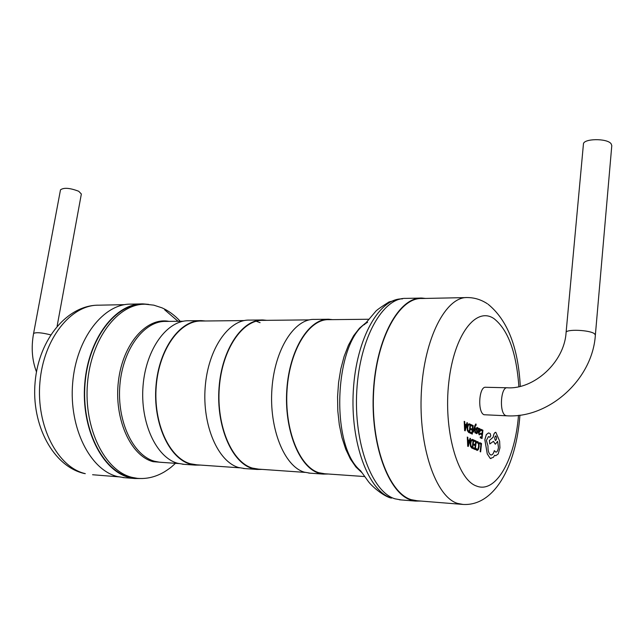 <?xml version="1.0" encoding="UTF-8"?>
<svg xmlns="http://www.w3.org/2000/svg" width="644" height="644" viewBox="0 0 644 644"><rect width="100%" height="100%" fill="white"/><g stroke="black" fill="none" stroke-linecap="round" stroke-linejoin="round"><path stroke-width="0.97" d="M465.95 297.592L421.892 298.502C399.425 297.399 376.571 338.108 373.673 390.988C370.533 443.829 388.63 493.071 411.266 499.68L417.215 500.766M506.546 415.791L483.998 414.736C477.301 412.184 478.991 386.046 485.737 387.277L507.287 387.769C500.702 386.529 499.06 412.941 505.596 415.517L506.546 415.791C548.583 418.648 592.544 379.767 595.362 335.089L611.792 145.568L611.076 143.709C606.954 138.058 583.118 138.492 583.424 144.143L566.084 332.586C565.569 328.891 590.121 329.921 594.565 333.834L595.362 335.089M420.854 501.056L415.509 501.088L411.218 500.13C388.477 493.513 370.284 444.062 373.431 390.972C376.346 337.842 399.304 296.956 421.876 298.051L425.531 298.43M401.148 499.929L395.102 498.842C372.031 492.225 353.596 443.169 356.8 390.538C359.755 337.867 383.035 297.311 405.945 298.389L420.282 298.083M368.61 319.255L328.891 319.674C309.321 318.764 289.744 349.636 287.087 389.419C284.221 429.17 299.307 466.916 318.869 472.72L324.713 473.759M328.295 474.016L323.248 474.097L318.812 473.155C299.138 467.327 283.964 429.379 286.838 389.395C289.51 349.378 309.201 318.337 328.867 319.247L332.473 319.633M310.142 473.171L304.218 472.133C284.334 466.328 269.015 428.663 271.929 389C274.626 349.306 294.517 318.506 314.401 319.408L327.49 319.263M309.353 319.883L263.01 320.374C242.53 319.529 222.091 349.306 219.306 387.64C216.295 425.934 231.993 462.376 252.448 468.099L258.566 469.138M262.309 469.396L257.028 469.444L252.392 468.518C231.824 462.77 216.03 426.127 219.049 387.616C221.85 349.056 242.402 319.11 262.993 319.963L266.761 320.334M244.97 468.599L238.787 467.568C218.05 461.845 202.144 425.467 205.186 387.245C208.012 348.992 228.725 319.271 249.494 320.108L261.544 319.979M255.539 320.986L260.096 322.676M244.229 320.575L201.508 321.034C180.272 320.237 159.149 349 156.251 385.973C153.135 422.923 169.324 458.15 190.503 463.793L196.839 464.823M200.719 465.089L195.245 465.113L190.447 464.187C169.147 458.528 152.853 423.108 155.985 385.949C158.891 348.758 180.143 319.835 201.492 320.632L205.396 320.986M184.136 464.332L177.744 463.302C156.307 457.667 139.917 422.488 143.073 385.611C146.003 348.702 167.384 319.979 188.869 320.768L199.986 320.648M143.395 304.266L142.944 304.274C115.775 303.549 88.582 338.494 85.048 383.494C81.225 428.461 102.501 470.828 129.702 477.196L137.244 478.323L132.084 477.381C104.908 471.014 83.656 428.59 87.471 383.558C90.997 338.486 118.166 303.501 145.311 304.226L153.771 305.151L161.95 307.816C168.535 310.73 174.629 315.206 180.223 321.259M142.582 478.524L134.813 478.516L129.637 477.582C102.316 471.199 80.935 428.646 84.767 383.478C88.317 338.269 115.63 303.171 142.92 303.888L148.659 304.379M124.944 477.727L117.731 476.624C90.273 470.257 68.803 428.002 72.651 383.164C76.217 338.285 103.66 303.429 131.094 304.137L140.996 303.928M57.139 326.089L81.353 194.005L78.705 191.26C69.826 187.895 63.756 187.42 60.488 189.851L33.585 333.471C31.057 347.43 32.023 360.238 36.491 371.894M475.892 423.929L474.902 425.467L473.002 431.891L473.509 432.108L474.805 427.415L474.942 432.784L475.481 433.018L475.127 426.529L475.908 424.871L476.222 425.129L475.876 424.871M478.677 432.196L479.442 432.293L480.472 430.723L479.869 428.606L478.991 429.315L478.637 428.171L478.186 432.044L479.144 434.821L479.812 434.579L479.917 433.557L479.023 433.903L478.677 432.196L479.49 432.301M479.675 428.558L478.991 429.21M479.917 433.557L479.225 433.959M481.06 429.315L480.955 430.273L482.372 430.941L482.082 433.758L480.843 433.179L480.738 434.137L481.978 434.716L481.696 437.397L480.36 436.777L480.255 437.743L482.042 438.564L482.92 430.2L481.02 429.315L480.915 430.273L482.332 430.941L482.034 433.734M480.36 436.777L480.215 437.743L482.042 438.564M480.843 433.179L480.698 434.137L481.937 434.708L481.656 437.373M477.437 441.583L476.842 441.76L476.737 442.806L477.743 442.645L478.548 443.941L478.645 446.501L478.009 448.876L477.18 449.456L476.125 448.522L476.005 449.665L477.164 450.462L478.275 449.697L479.12 446.646L478.991 443.394L477.912 441.704L476.842 441.76M477.381 442.557L478.508 443.933L478.597 446.493L477.961 448.868L477.18 449.456M479.691 442.653L479.547 443.611L480.931 444.239L480.15 451.686L480.641 451.887L481.527 443.483L479.691 442.653L479.547 443.611M474.322 440.238L474.217 441.204L475.666 441.848L475.361 444.698L474.097 444.143L473.992 445.109L475.256 445.672L474.966 448.385L473.598 447.789L473.493 448.763L475.32 449.56L476.222 441.092L474.274 440.23L474.169 441.196L475.618 441.848L475.32 444.682M473.598 447.789L473.453 448.763L475.32 449.56M474.097 444.143L473.944 445.109L475.216 445.672L474.926 448.369M472.221 439.385L471.11 440.061L470.233 443L470.45 446.268L471.682 447.991L472.744 448.441L473.646 439.933L472.285 439.385L471.158 440.061L470.273 443L470.49 446.268L472.744 448.441M467.294 437.067L467.713 446.26L468.252 446.477L470.547 438.532L470.031 438.298L469.436 440.48L467.93 439.812L467.818 437.3L467.294 437.067L467.753 446.26L468.252 446.477M470.031 438.298L469.396 440.464M477.204 428.268L477.912 429.194L478.025 428.107L477.107 427.35L476.174 428.735L477.075 432.164L476.665 432.792L475.908 432.019L475.803 433.05L477.164 433.436L477.558 431.271L476.641 428.84L477.244 428.268L477.912 429.194M477.059 427.35L476.133 428.727L476.665 430.844M471.295 424.702L471.191 425.676L472.648 426.36L472.35 429.218L471.07 428.622L470.965 429.596L472.245 430.192L471.955 432.913L470.571 432.277L470.466 433.251L472.31 434.096L473.211 425.612L471.255 424.702L471.15 425.668L472.607 426.36L472.302 429.194M470.571 432.277L470.418 433.251L472.31 434.096M471.07 428.622L470.917 429.596L472.197 430.184L471.907 432.889M469.146 423.792L468.059 424.452L467.166 427.383L467.391 430.667L468.631 432.43L469.701 432.905L470.619 424.388L469.21 423.8L468.099 424.452L467.214 427.383L467.431 430.675L469.701 432.905M464.211 421.353L464.63 430.594L465.177 430.828L467.488 422.899L466.964 422.657L466.369 424.839L464.847 424.122L464.726 421.603L464.211 421.353L464.67 430.594L465.177 430.828M466.964 422.657L466.328 424.815M488.514 432.921L486.317 434.579L484.827 439.788L487.25 453.907L490.213 458.407L490.978 458.592M488.45 436.592L489.931 437.284L490.76 435.779L490.253 433.629L488.595 432.921L486.357 434.579L484.868 439.788L487.291 453.907L490.253 458.415L493.352 457.361L494.656 455.236L495.719 455.735L498.182 453.988L499.945 447.862L499.615 441.092L495.84 432.317C494.544 432.422 493.674 434.024 493.248 437.131L489.392 440.504L489.81 443.974L493.433 441.333L495.349 444.231L497.611 441.309L498.472 447.306C498.037 450.438 497.168 452.056 495.856 452.169L494.367 450.639C493.586 453.521 492.491 454.97 491.074 454.994L490.591 454.865C488.748 453.634 487.878 450.671 487.991 445.986L486.389 440.424L488.45 436.592L489.899 437.284M494.367 450.639L494.318 450.639C493.562 453.457 492.491 454.906 491.114 454.994M497.595 441.365L498.424 447.306C498.013 450.373 497.16 451.991 495.88 452.169M493.401 441.357L495.308 444.231M495.775 432.309C494.487 432.438 493.634 434.048 493.207 437.131L489.351 440.504L489.81 443.974M494.648 455.26L495.767 455.743M479.587 443.611L480.931 444.239M480.979 444.239L480.15 451.686M480.191 451.694L480.641 451.887M476.89 441.76L476.777 442.806M476.174 448.522L476.005 449.665M476.053 449.673L477.107 450.462M472.39 447.258L473.082 440.697L472.253 440.375L471.408 440.874L470.764 443.185L470.901 445.761L472.39 447.258M472.342 447.234L473.042 440.689L472.253 440.375M469.186 441.382L467.971 440.842L468.124 445.278L469.186 441.382L467.971 440.858M468.132 445.068L469.138 441.382M478.637 428.171L478.234 432.044L479.144 434.821M479.828 431.311L479.547 429.379L478.758 431.391L479.828 431.311L479.547 429.379M476.705 430.844L476.874 432.688M475.956 432.019L475.803 433.05M475.844 433.05L476.6 433.662M476.222 425.129L475.916 423.929L474.942 425.467L473.05 431.891L473.509 432.108M474.805 427.938L474.942 432.784M474.982 432.792L475.481 433.018M469.347 431.705L470.048 425.137L469.186 424.79L468.357 425.273L467.705 427.584L467.842 430.176L469.347 431.705M469.307 431.689L470.007 425.137L469.13 424.79M466.111 425.732L464.888 425.161L465.049 429.612L466.111 425.732L464.888 425.185M465.049 429.411L466.071 425.732M495.872 435.924L495.727 435.883C494.512 437.115 494.407 438.644 495.405 440.472L495.55 440.504C496.766 439.289 496.87 437.767 495.872 435.924L495.727 435.883M495.542 440.504C496.725 439.232 496.822 437.703 495.832 435.924M360.503 470.627L368.247 481.358C370.59 484.868 381.642 495.147 390.344 497.884L391.56 498.102C368.521 491.501 350.127 442.75 353.331 390.473C356.285 338.156 379.517 297.85 402.403 298.905M164.623 309.756L178.01 321.284M164.172 462.537L153.143 461.684C130.587 455.928 113.811 418.681 118.424 381.192C122.763 343.63 146.743 316.912 168.97 321.38M50.618 334.856C41.643 332.594 35.967 332.135 33.585 333.471M463.076 504.445L457.385 503.358C435.738 496.733 418.367 446.373 421.353 392.228C424.114 338.044 445.994 296.393 467.464 297.56C474.539 297.617 481.173 299.677 487.355 303.743M518.492 415.316C515.264 458.794 496.033 494.012 476.504 486.035C457.329 479.627 443.281 429.693 448.82 382.085C454.084 334.365 476.27 306.109 494.093 318.716C508.164 329.937 516.424 352.582 518.879 386.642M361.928 472.696L355.874 466.956L350.408 459.035L345.715 449.15L341.964 437.598L339.299 424.726L337.81 410.977L337.569 396.793L338.567 382.657L340.781 369.06L344.113 356.446L348.452 345.216L353.628 335.717L359.465 328.215L365.76 322.902M178.67 463.551L159.583 462.215L154.705 461.297C133.147 455.711 116.709 421.184 119.889 385.023C122.835 348.823 144.32 320.64 165.943 321.412L183.427 321.227M85.298 473.646C57.606 467.335 36.024 426.062 39.912 382.327C43.51 338.551 71.146 304.515 98.83 305.184C67.998 304.773 38.922 338.551 35.138 381.908C31.049 425.249 53.5 466.489 84.163 473.477L85.298 473.646M92.591 474.741L118.528 476.818M360.576 470.732C329.221 445.39 334.63 339.098 367.579 322.338M507.287 387.769C533.361 389.668 564.281 362.773 566.084 332.586M137.269 478.323C146.574 479.2 155.647 477.027 164.486 471.811C171.835 467.085 171.57 466.723 175.466 463.326M124.719 304.652L98.83 305.184M134.813 478.516L122.932 477.566M195.245 465.113L182.574 464.227M239.689 467.818L195.301 464.71M257.028 469.444L243.464 468.494M305.079 472.39L257.077 469.033M323.248 474.097L308.693 473.074M364.432 324.665L375.541 311.551C376.265 310.392 380.765 307.188 389.048 301.931L400.576 298.953M364.601 476.552L323.296 473.662M415.509 501.088L399.457 499.792M488.096 304.242C507.496 320.092 518.227 347.446 520.288 386.311M519.933 415.139C516.311 465.733 494.254 507.673 461.498 504.316L415.565 500.63"/></g></svg>
